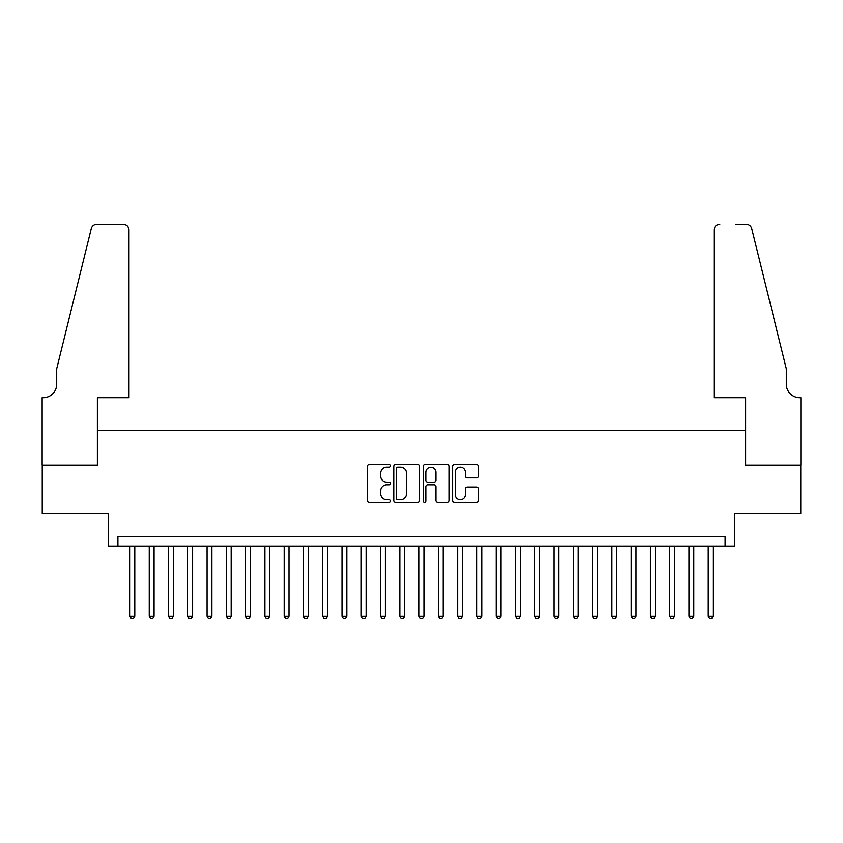 <?xml version="1.0" encoding="UTF-8"?>
<svg xmlns="http://www.w3.org/2000/svg" width="843" height="843" viewBox="0 0 843 843"><rect width="100%" height="100%" fill="white"/><g stroke="black" fill="none" stroke-linecap="round" stroke-linejoin="round"><path stroke-width="1.26" d="M390.657 465.873A1.328 1.328 0 0 0 389.34 464.556L369.234 464.556A1.897 1.897 0 0 0 367.337 466.442L367.337 500.5A1.897 1.897 0 0 0 369.234 502.396L389.34 502.396A1.328 1.328 0 0 0 390.657 501.069A1.328 1.328 0 0 0 389.34 499.741L386.737 499.741A6.059 6.059 0 0 1 380.678 493.692L380.678 490.847A6.059 6.059 0 0 1 386.737 484.799L389.34 484.799A1.328 1.328 0 0 0 390.657 483.471A1.328 1.328 0 0 0 389.34 482.143L386.737 482.143A6.059 6.059 0 0 1 380.678 476.095L380.678 473.26A6.059 6.059 0 0 1 386.737 467.201L389.34 467.201A1.328 1.328 0 0 0 390.657 465.873M476.79 477.886A1.897 1.897 0 0 0 478.687 476L478.687 466.442A1.897 1.897 0 0 0 476.79 464.556L454.472 464.556A1.897 1.897 0 0 0 452.575 466.442L452.575 500.5A1.897 1.897 0 0 0 454.472 502.396L476.79 502.396A1.897 1.897 0 0 0 478.687 500.5L478.687 488.961A1.897 1.897 0 0 0 476.79 487.064L467.243 487.064A1.897 1.897 0 0 0 465.347 488.961L465.347 494.683A5.058 5.058 0 0 1 460.289 499.741A5.058 5.058 0 0 1 455.231 494.683L455.231 472.259A5.058 5.058 0 0 1 460.289 467.201A5.058 5.058 0 0 1 465.347 472.259L465.347 476A1.897 1.897 0 0 0 467.243 477.886L476.79 477.886M725.096 546.116L734.738 546.116L734.738 513.345L800.755 513.345L800.755 465.157L745.338 465.157L745.338 430.467L97.662 430.467L97.662 465.157L42.245 465.157L42.245 513.345L108.262 513.345L108.262 546.116L725.096 546.116L725.096 536.485L117.904 536.485L117.904 546.116M419.846 466.442A1.897 1.897 0 0 0 417.949 464.556L395.63 464.556A1.897 1.897 0 0 0 393.734 466.442L393.734 500.5A1.897 1.897 0 0 0 395.63 502.396L417.949 502.396A1.897 1.897 0 0 0 419.846 500.5L419.846 466.442M425.051 464.556L447.37 464.556A1.897 1.897 0 0 1 449.266 466.442L449.266 500.5A1.897 1.897 0 0 1 447.37 502.396L437.823 502.396A1.897 1.897 0 0 1 435.926 500.5L435.926 486.685A1.897 1.897 0 0 0 434.04 484.799L427.696 484.799A1.897 1.897 0 0 0 425.799 486.685L425.799 501.069A1.328 1.328 0 0 1 424.482 502.396A1.328 1.328 0 0 1 423.154 501.069L423.154 466.442A1.897 1.897 0 0 1 425.051 464.556M397.706 467.201A1.328 1.328 0 0 0 396.379 468.529L396.379 498.424A1.328 1.328 0 0 0 397.706 499.741L400.446 499.741A6.059 6.059 0 0 0 406.505 493.692L406.505 473.26A6.059 6.059 0 0 0 400.446 467.201L397.706 467.201M435.926 472.354A5.058 5.058 0 0 0 430.868 467.296A5.058 5.058 0 0 0 425.799 472.354L425.799 480.257A1.897 1.897 0 0 0 427.696 482.143L434.04 482.143A1.897 1.897 0 0 0 435.926 480.257L435.926 472.354M129.948 546.116L129.948 616.286L134.775 616.286L134.775 546.116M134.775 616.286L133.32 618.794L131.403 618.794L129.948 616.286M128.99 397.696L128.99 229.991A5.785 5.785 0 0 0 123.204 224.206L96.892 224.206A5.785 5.785 0 0 0 91.276 228.611L56.702 368.781L56.702 384.197A13.488 13.488 0 0 1 43.214 397.696L42.15 397.696L42.15 465.157L97.377 465.157L97.377 397.696L128.99 397.696L128.99 229.991C128.621 226.504 126.692 224.575 123.204 224.206L107.209 224.206M91.276 228.611C92.751 225.439 92.751 225.439 91.276 228.611C92.751 225.439 92.751 225.439 91.276 228.611M56.702 384.197A13.488 13.488 0 0 1 43.214 397.696M714.01 397.696L714.01 229.991L714.01 397.696L745.623 397.696L745.623 465.157L800.85 465.157L800.85 397.696L799.786 397.696A13.488 13.488 0 0 1 786.298 384.197A13.488 13.488 0 0 0 799.786 397.696M775.697 325.798L751.724 228.611L786.298 368.781L786.298 384.197M735.791 224.206L746.108 224.206A5.785 5.785 0 0 1 751.724 228.611C750.249 225.439 750.249 225.439 751.724 228.611C750.249 225.439 750.249 225.439 751.724 228.611M719.796 224.206A5.785 5.785 0 0 0 714.01 229.991C714.379 226.504 716.308 224.575 719.796 224.206M149.232 546.116L149.232 616.286L154.048 616.286L154.048 546.116M154.048 616.286L152.604 618.794L150.676 618.794L149.232 616.286M168.505 546.116L168.505 616.286L173.321 616.286L173.321 546.116M173.321 616.286L171.877 618.794L169.949 618.794L168.505 616.286M187.778 546.116L187.778 616.286L192.594 616.286L192.594 546.116M192.594 616.286L191.15 618.794L189.222 618.794L187.778 616.286M207.051 546.116L207.051 616.286L211.878 616.286L211.878 546.116M211.878 616.286L210.434 618.794L208.506 618.794L207.051 616.286M226.335 546.116L226.335 616.286L231.151 616.286L231.151 546.116M231.151 616.286L229.707 618.794L227.779 618.794L226.335 616.286M245.608 546.116L245.608 616.286L250.424 616.286L250.424 546.116M250.424 616.286L248.98 618.794L247.052 618.794L245.608 616.286M264.881 546.116L264.881 616.286L269.707 616.286L269.707 546.116M269.707 616.286L268.253 618.794L266.325 618.794L264.881 616.286M284.154 546.116L284.154 616.286L288.98 616.286L288.98 546.116M288.98 616.286L287.537 618.794L285.608 618.794L284.154 616.286M303.438 546.116L303.438 616.286L308.253 616.286L308.253 546.116M308.253 616.286L306.81 618.794L304.881 618.794L303.438 616.286M322.711 546.116L322.711 616.286L327.527 616.286L327.527 546.116M327.527 616.286L326.083 618.794L324.155 618.794L322.711 616.286M341.984 546.116L341.984 616.286L346.81 616.286L346.81 546.116M346.81 616.286L345.356 618.794L343.428 618.794L341.984 616.286M361.268 546.116L361.268 616.286L366.083 616.286L366.083 546.116M366.083 616.286L364.64 618.794L362.711 618.794L361.268 616.286M380.541 546.116L380.541 616.286L385.356 616.286L385.356 546.116M385.356 616.286L383.913 618.794L381.984 618.794L380.541 616.286M399.814 546.116L399.814 616.286L404.629 616.286L404.629 546.116M404.629 616.286L403.186 618.794L401.257 618.794L399.814 616.286M419.087 546.116L419.087 616.286L423.913 616.286L423.913 546.116M423.913 616.286L422.459 618.794L420.541 618.794L419.087 616.286M438.371 546.116L438.371 616.286L443.186 616.286L443.186 546.116M443.186 616.286L441.743 618.794L439.814 618.794L438.371 616.286M457.644 546.116L457.644 616.286L462.459 616.286L462.459 546.116M462.459 616.286L461.016 618.794L459.087 618.794L457.644 616.286M476.917 546.116L476.917 616.286L481.732 616.286L481.732 546.116M481.732 616.286L480.289 618.794L478.36 618.794L476.917 616.286M496.19 546.116L496.19 616.286L501.016 616.286L501.016 546.116M501.016 616.286L499.572 618.794L497.644 618.794L496.19 616.286M515.473 546.116L515.473 616.286L520.289 616.286L520.289 546.116M520.289 616.286L518.845 618.794L516.917 618.794L515.473 616.286M534.747 546.116L534.747 616.286L539.562 616.286L539.562 546.116M539.562 616.286L538.119 618.794L536.19 618.794L534.747 616.286M554.02 546.116L554.02 616.286L558.846 616.286L558.846 546.116M558.846 616.286L557.392 618.794L555.463 618.794L554.02 616.286M573.293 546.116L573.293 616.286L578.119 616.286L578.119 546.116M578.119 616.286L576.675 618.794L574.747 618.794L573.293 616.286M592.576 546.116L592.576 616.286L597.392 616.286L597.392 546.116M597.392 616.286L595.948 618.794L594.02 618.794L592.576 616.286M611.849 546.116L611.849 616.286L616.665 616.286L616.665 546.116M616.665 616.286L615.221 618.794L613.293 618.794L611.849 616.286M631.122 546.116L631.122 616.286L635.949 616.286L635.949 546.116M635.949 616.286L634.494 618.794L632.566 618.794L631.122 616.286M650.406 546.116L650.406 616.286L655.222 616.286L655.222 546.116M655.222 616.286L653.778 618.794L651.85 618.794L650.406 616.286M669.679 546.116L669.679 616.286L674.495 616.286L674.495 546.116M674.495 616.286L673.051 618.794L671.123 618.794L669.679 616.286M688.952 546.116L688.952 616.286L693.768 616.286L693.768 546.116M693.768 616.286L692.324 618.794L690.396 618.794L688.952 616.286M708.225 546.116L708.225 616.286L713.052 616.286L713.052 546.116M713.052 616.286L711.597 618.794L709.68 618.794L708.225 616.286"/></g></svg>
